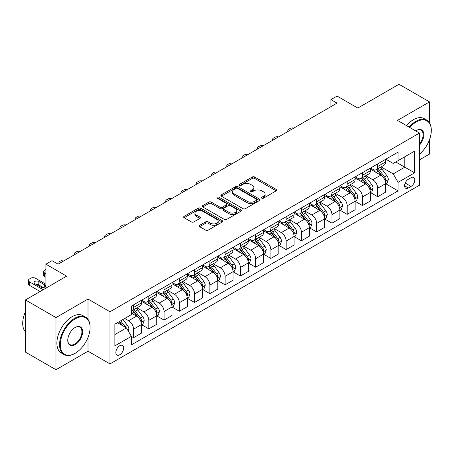 <?xml version="1.0" encoding="UTF-8"?>
<svg xmlns="http://www.w3.org/2000/svg" width="454" height="454" viewBox="0 0 454 454"><rect width="100%" height="100%" fill="white"/><g stroke="black" fill="none" stroke-linecap="round" stroke-linejoin="round"><path stroke-width="0.68" d="M261.827 198.194A1.186 0.687 0 0 0 263.507 198.194L276.236 190.845A1.697 0.976 0 0 0 276.73 190.152A1.697 0.976 0 0 0 276.236 189.46L254.666 177.003A1.697 0.976 0 0 0 252.271 177.003L239.536 184.358A1.186 0.687 0 0 0 239.19 184.84A1.186 0.687 0 0 0 239.536 185.323A1.186 0.687 0 0 0 241.216 185.323L242.862 184.375A5.425 3.133 0 0 1 250.534 184.375L252.333 185.414A5.425 3.133 0 0 1 253.917 187.627A5.425 3.133 0 0 1 252.333 189.84L250.682 190.788A1.186 0.687 0 0 0 250.336 191.276A1.186 0.687 0 0 0 250.682 191.758A1.186 0.687 0 0 0 252.362 191.758L254.007 190.811A5.425 3.133 0 0 1 261.68 190.811L263.473 191.843A5.425 3.133 0 0 1 265.062 194.057A5.425 3.133 0 0 1 263.473 196.276L261.827 197.223A1.186 0.687 0 0 0 261.481 197.711A1.186 0.687 0 0 0 261.827 198.194L261.827 197.223M119.754 354.75A5.527 3.189 120 0 0 123.363 349.881A5.527 3.189 120 0 0 122.518 345.454A5.527 3.189 120 0 0 119.754 345.727A5.527 3.189 120 0 0 116.145 350.596A5.527 3.189 120 0 0 116.99 355.022A5.527 3.189 120 0 0 119.754 354.75M199.664 225.298A1.697 0.976 0 0 0 199.17 225.99A1.697 0.976 0 0 0 199.664 226.677L205.719 230.172A1.697 0.976 0 0 0 208.114 230.172L222.256 222.012A1.697 0.976 0 0 0 222.749 221.319A1.697 0.976 0 0 0 222.256 220.627L200.685 208.17A1.697 0.976 0 0 0 198.29 208.17L184.148 216.337A1.697 0.976 0 0 0 183.649 217.029A1.697 0.976 0 0 0 184.148 217.721L191.457 221.938A1.697 0.976 0 0 0 193.852 221.938L199.908 218.448A1.697 0.976 0 0 0 200.401 217.755A1.697 0.976 0 0 0 199.908 217.063L196.281 214.969A4.534 2.616 0 0 1 194.953 213.119A4.534 2.616 0 0 1 197.751 210.701A4.534 2.616 0 0 1 202.694 211.269L216.893 219.469A4.534 2.616 0 0 1 218.221 221.319A4.534 2.616 0 0 1 215.423 223.737A4.534 2.616 0 0 1 210.48 223.169L208.114 221.802A1.697 0.976 0 0 0 205.719 221.802L199.664 225.298L199.664 226.677L205.719 223.209L205.719 221.802M429.529 122.835L429.529 101.895L399.009 84.274L357.809 108.063L337.055 96.078L330.949 99.602L337.055 103.126L58.101 264.177L52 260.653L45.894 264.177L45.894 288.142M88.014 319.378L88.014 299.067L55.967 317.567L25.447 299.946L66.647 276.163L45.894 264.177M88.014 299.067L109.987 311.756L419.456 133.084L419.456 185.238L109.987 363.909L109.987 311.756M429.529 101.895L397.483 120.395L419.456 133.084M242.986 208.658A1.697 0.976 0 0 0 245.381 208.658L259.518 200.492A1.697 0.976 0 0 0 260.017 199.8A1.697 0.976 0 0 0 259.518 199.107L237.953 186.656A1.697 0.976 0 0 0 235.552 186.656L221.416 194.823A1.697 0.976 0 0 0 220.916 195.509A1.697 0.976 0 0 0 221.416 196.202L242.986 208.658M217.755 198.449A1.186 0.687 0 0 1 218.959 198.619L240.864 211.263L226.745 219.413A1.697 0.976 0 0 1 224.35 219.413L202.779 206.962L202.779 205.577A1.697 0.976 0 0 0 202.285 206.269A1.697 0.976 0 0 0 202.779 206.962M202.779 205.577L208.834 202.087A1.697 0.976 0 0 1 211.229 202.087L219.974 207.137A1.697 0.976 0 0 0 222.375 207.137L226.387 204.816A1.697 0.976 0 0 0 226.887 204.124A1.697 0.976 0 0 0 226.387 203.432L217.279 198.177A1.186 0.687 0 0 1 216.933 197.689A1.186 0.687 0 0 1 217.665 197.059A1.186 0.687 0 0 1 218.959 197.206L240.887 209.867A1.697 0.976 0 0 1 241.38 210.56A1.697 0.976 0 0 1 240.887 211.252L240.887 209.867M55.967 317.567L55.967 369.726L25.447 352.105L25.447 299.946M419.456 159.865L429.529 154.054L429.529 139.628M411.035 177.696L408.35 179.251A5.352 3.087 120 0 0 404.854 183.966A5.352 3.087 120 0 0 405.672 188.251A5.352 3.087 120 0 0 408.35 187.99L411.035 186.441A5.352 3.087 120 0 0 414.53 181.719A5.352 3.087 120 0 0 413.713 177.435A5.352 3.087 120 0 0 411.035 177.696M385.826 159.195L393.209 163.463L398.096 160.642L398.096 152.113L131.354 306.115L131.354 314.645L114.868 324.162L114.868 345.869L131.354 336.352L131.354 344.881L398.096 190.879L398.096 182.349L393.209 173.893L381.071 166.885M398.096 160.642L414.576 151.125L414.576 172.832L398.096 182.349M55.967 369.726L88.014 351.226L109.987 363.909M330.949 99.602L330.949 106.65M395.774 161.982L404.809 167.197L404.809 156.766L414.576 151.125M393.209 173.893L404.809 167.197L414.576 172.832M114.868 334.592L126.467 327.896L117.433 322.68M131.354 336.425L133.55 337.691L133.55 329.161A6.906 3.99 -120 0 0 128.664 320.706L124.759 318.453M133.55 337.691L141.483 333.111L141.483 324.582A6.906 3.99 -120 0 0 136.603 316.126L131.354 313.095M141.665 324.758L148.81 328.883L148.81 320.354A6.906 3.99 -120 0 0 143.924 311.898L136.915 307.846M148.81 328.883L156.743 324.298L156.743 315.774A6.906 3.99 -120 0 0 151.857 307.313L141.483 301.325M156.925 315.95L164.07 320.07L164.07 311.54A6.906 3.99 -120 0 0 159.184 303.085L152.175 299.038M164.07 320.07L172.004 315.49L172.004 306.961A6.906 3.99 -120 0 0 167.117 298.505L156.743 292.512M172.185 307.137L179.33 311.262L179.33 302.733A6.906 3.99 -120 0 0 174.444 294.277L167.435 290.225M179.33 311.262L187.264 306.683L187.264 298.153A6.906 3.99 -120 0 0 182.377 289.692L172.004 283.705M187.445 298.329L194.59 302.449L194.59 293.925A6.906 3.99 -120 0 0 189.704 285.464L182.695 281.418M194.59 302.449L202.524 297.869L202.524 289.34A6.906 3.99 -120 0 0 197.638 280.884L187.264 274.891M202.705 289.516L209.85 293.642L209.85 285.112A6.906 3.99 -120 0 0 204.964 276.656L197.955 272.604M209.85 293.642L217.784 289.062L217.784 280.532A6.906 3.99 -120 0 0 212.898 272.071L202.524 266.084M217.965 280.708L225.11 284.828L225.11 276.304A6.906 3.99 -120 0 0 220.224 267.843L213.215 263.797M225.11 284.828L233.044 280.249L233.044 271.719A6.906 3.99 -120 0 0 228.158 263.263L217.784 257.27M233.225 271.895L240.37 276.021L240.37 267.491A6.906 3.99 -120 0 0 235.484 259.035L228.476 254.983M240.37 276.021L248.304 271.441L248.304 262.911A6.906 3.99 -120 0 0 243.418 254.45L233.044 248.463M248.486 263.087L255.63 267.213L255.63 258.684A6.906 3.99 -120 0 0 250.744 250.222L243.736 246.176M255.63 267.213L263.564 262.628L263.564 254.098A6.906 3.99 -120 0 0 258.678 245.642L248.304 239.65M263.746 254.274L270.885 258.4L270.885 249.87A6.906 3.99 -120 0 0 266.004 241.414L258.996 237.368M270.885 258.4L278.824 253.82L278.824 245.291A6.906 3.99 -120 0 0 273.938 236.835L263.564 230.842M279.006 245.466L286.145 249.592L286.145 241.063A6.906 3.99 -120 0 0 281.264 232.601L274.256 228.555M286.145 249.592L294.084 245.007L294.084 236.477A6.906 3.99 -120 0 0 289.198 228.022L278.824 222.029M294.266 236.659L301.405 240.779L301.405 232.249A6.906 3.99 -120 0 0 296.524 223.794L289.51 219.747M301.405 240.779L309.344 236.199L309.344 227.67A6.906 3.99 -120 0 0 304.458 219.214L294.084 213.221M309.526 227.846L316.665 231.971L316.665 223.442A6.906 3.99 -120 0 0 311.784 214.98L304.77 210.934M316.665 231.971L324.604 227.386L324.604 218.862A6.906 3.99 -120 0 0 319.718 210.401L309.344 204.408M324.786 219.038L331.925 223.158L331.925 214.629A6.906 3.99 -120 0 0 327.045 206.173L320.03 202.126M331.925 223.158L339.864 218.578L339.864 210.049A6.906 3.99 -120 0 0 334.978 201.593L324.604 195.6M340.046 210.225L347.185 214.35L347.185 205.821A6.906 3.99 -120 0 0 342.305 197.365L335.29 193.313M347.185 214.35L355.124 209.765L355.124 201.241A6.906 3.99 -120 0 0 350.238 192.78L339.864 186.793M355.306 201.417L362.445 205.537L362.445 197.008A6.906 3.99 -120 0 0 357.565 188.552L350.55 184.506M362.445 205.537L370.385 200.957L370.385 192.428A6.906 3.99 -120 0 0 365.498 183.972L355.124 177.979M370.566 192.604L377.705 196.73L377.705 188.2A6.906 3.99 -120 0 0 372.825 179.744L365.81 175.692M377.705 196.73L385.645 192.144L385.645 183.62A6.906 3.99 -120 0 0 380.758 175.159L370.385 169.172M370.566 168.008L372.825 169.308A6.906 3.99 -120 0 0 376.275 169.654A6.906 3.99 -120 0 0 377.705 166.493L377.705 163.883M355.306 176.816L357.565 178.121A6.906 3.99 -120 0 0 361.015 178.462A6.906 3.99 -120 0 0 362.445 175.301L362.445 172.696M340.046 185.629L342.305 186.929A6.906 3.99 -120 0 0 345.755 187.275A6.906 3.99 -120 0 0 347.185 184.114L347.185 181.504M324.786 194.437L327.045 195.742A6.906 3.99 -120 0 0 330.495 196.083A6.906 3.99 -120 0 0 331.925 192.922L331.925 190.311M309.526 203.25L311.784 204.55A6.906 3.99 -120 0 0 315.235 204.896A6.906 3.99 -120 0 0 316.665 201.735L316.665 199.124M294.266 212.058L296.524 213.363A6.906 3.99 -120 0 0 299.975 213.703A6.906 3.99 -120 0 0 301.405 210.542L301.405 207.932M279.006 220.865L281.264 222.171A6.906 3.99 -120 0 0 284.715 222.517A6.906 3.99 -120 0 0 286.145 219.35L286.145 216.745M263.746 229.679L266.004 230.984A6.906 3.99 -120 0 0 269.455 231.324A6.906 3.99 -120 0 0 270.885 228.163L270.885 225.553M248.486 238.486L250.744 239.791A6.906 3.99 -120 0 0 254.195 240.132A6.906 3.99 -120 0 0 255.63 236.971L255.63 234.366M233.225 247.299L235.484 248.605A6.906 3.99 -120 0 0 238.94 248.945A6.906 3.99 -120 0 0 240.37 245.784L240.37 243.174M217.965 256.107L220.224 257.412A6.906 3.99 -120 0 0 223.68 257.753A6.906 3.99 -120 0 0 225.11 254.592L225.11 251.987M202.705 264.92L204.964 266.226A6.906 3.99 -120 0 0 208.42 266.566A6.906 3.99 -120 0 0 209.85 263.405L209.85 260.795M187.445 273.728L189.704 275.033A6.906 3.99 -120 0 0 193.16 275.374A6.906 3.99 -120 0 0 194.59 272.213L194.59 269.608M172.185 282.541L174.444 283.841A6.906 3.99 -120 0 0 177.9 284.187A6.906 3.99 -120 0 0 179.33 281.026L179.33 278.416M156.925 291.349L159.184 292.654A6.906 3.99 -120 0 0 162.64 292.995A6.906 3.99 -120 0 0 164.07 289.834L164.07 287.229M141.665 300.162L143.924 301.462A6.906 3.99 -120 0 0 147.38 301.808A6.906 3.99 -120 0 0 148.81 298.647L148.81 296.036M385.826 183.796L398.096 190.879M376.275 169.654L384.215 165.069A6.906 3.99 -120 0 0 385.645 161.908L385.645 159.303M361.015 178.462L368.954 173.882A6.906 3.99 -120 0 0 370.385 170.721L370.385 168.111M345.755 187.275L353.694 182.69A6.906 3.99 -120 0 0 355.124 179.529L355.124 176.924M330.495 196.083L338.434 191.503A6.906 3.99 -120 0 0 339.864 188.342L339.864 185.731M315.235 204.896L323.174 200.31A6.906 3.99 -120 0 0 324.604 197.149L324.604 194.545M299.975 213.703L307.914 209.124A6.906 3.99 -120 0 0 309.344 205.963L309.344 203.352M284.715 222.517L292.654 217.931A6.906 3.99 -120 0 0 294.084 214.77L294.084 212.166M269.455 231.324L277.394 226.745A6.906 3.99 -120 0 0 278.824 223.584L278.824 220.973M254.195 240.132L262.134 235.552A6.906 3.99 -120 0 0 263.564 232.391L263.564 229.786M238.94 248.945L246.874 244.366A6.906 3.99 -120 0 0 248.304 241.205L248.304 238.594M223.68 257.753L231.614 253.173A6.906 3.99 -120 0 0 233.044 250.012L233.044 247.402M208.42 266.566L216.354 261.986A6.906 3.99 -120 0 0 217.784 258.82L217.784 256.215M193.16 275.374L201.094 270.794A6.906 3.99 -120 0 0 202.524 267.633L202.524 265.022M177.9 284.187L185.834 279.602A6.906 3.99 -120 0 0 187.264 276.441L187.264 273.836M162.64 292.995L170.573 288.415A6.906 3.99 -120 0 0 172.004 285.254L172.004 282.643M147.38 301.808L155.313 297.222A6.906 3.99 -120 0 0 156.743 294.061L156.743 291.457M131.354 310.894A6.906 3.99 -120 0 0 132.12 310.615L140.053 306.036A6.906 3.99 -120 0 0 141.483 302.875L141.483 300.264M132.12 310.615A6.906 3.99 -120 0 0 133.55 307.454L133.55 304.85M126.467 327.896L131.354 336.352M88.014 351.226L88.014 337.43M262.298 198.358L263.473 197.683A5.425 3.133 0 0 0 265.062 195.47L265.062 194.057M253.917 187.627L253.917 189.034A5.425 3.133 0 0 1 252.333 191.248L251.158 191.928M276.214 190.856L254.666 178.416A1.697 0.976 0 0 0 252.271 178.416L240.013 185.493M259.495 200.509L237.953 188.064A1.697 0.976 0 0 0 235.552 188.064L221.439 196.219M256.527 200.288A1.186 0.687 0 0 0 256.873 199.8A1.186 0.687 0 0 0 256.527 199.317L237.59 188.387A1.186 0.687 0 0 0 235.915 188.387L234.179 189.392A5.425 3.133 0 0 0 232.59 191.605A5.425 3.133 0 0 0 234.179 193.818L247.118 201.287A5.425 3.133 0 0 0 254.785 201.287L256.527 200.288L256.527 201.695A1.186 0.687 0 0 0 256.873 201.213L256.873 199.8M232.59 191.605L232.59 193.012A5.425 3.133 0 0 0 234.179 195.226L234.179 193.818M256.527 201.695L254.785 202.7A5.425 3.133 0 0 1 247.118 202.7L234.179 195.226M202.802 206.973L208.834 203.494L208.834 202.087M226.887 204.124L226.887 205.537A1.697 0.976 0 0 1 226.387 206.23L222.375 208.545A1.697 0.976 0 0 1 219.974 208.545L211.229 203.494A1.697 0.976 0 0 0 208.834 203.494M229.054 212.376A4.534 2.616 0 0 0 233.992 212.943A4.534 2.616 0 0 0 236.795 210.525A4.534 2.616 0 0 0 235.467 208.675L230.462 205.787A1.697 0.976 0 0 0 228.067 205.787L224.049 208.102A1.697 0.976 0 0 0 223.555 208.795A1.697 0.976 0 0 0 224.049 209.487L229.054 212.376L229.054 213.783A4.534 2.616 0 0 0 233.992 214.35A4.534 2.616 0 0 0 236.795 211.933L236.795 210.525M223.555 208.795L223.555 210.208A1.697 0.976 0 0 0 224.049 210.894L224.049 209.487M229.054 213.783L224.049 210.894M218.221 221.319L218.221 222.727A4.534 2.616 0 0 1 215.423 225.144A4.534 2.616 0 0 1 210.48 224.577L208.114 223.209A1.697 0.976 0 0 0 205.719 223.209M194.953 213.119L194.953 214.526A4.534 2.616 0 0 0 196.281 216.382L196.281 214.969M199.885 218.459L196.281 216.382M222.233 222.023L200.685 209.583A1.697 0.976 0 0 0 198.29 209.583L184.171 217.733M385.645 183.898L387.109 183.053L388.329 179.529A4.574 2.639 -120 0 0 386.865 175.636L381.882 168.973A13.206 7.627 -120 0 0 380.441 167.248M375.475 172.111A13.206 7.627 -120 0 0 372.774 169.28M385.225 181.101L385.86 179.727A4.574 2.639 -120 0 0 384.549 176.975L379.561 170.312A13.206 7.627 -120 0 0 378.12 168.587M376.888 169.297A10.964 6.328 60 0 1 378.687 171.345L382.909 176.981M376.655 169.433A13.206 7.627 60 0 1 378.097 171.158L381.411 175.59M293.84 128.073A3.45 1.992 -0 0 0 290.055 128.499L288.835 129.208A3.45 1.992 -0 0 0 287.825 130.616A3.45 1.992 -0 0 0 288.097 131.393M370.385 192.712L371.849 191.866L373.069 188.342A4.574 2.639 -120 0 0 371.61 184.443L366.622 177.786A13.206 7.627 -120 0 0 365.181 176.061M360.215 180.919A13.206 7.627 -120 0 0 357.514 178.093M369.965 189.908L370.6 188.535A4.574 2.639 -120 0 0 369.289 185.782L364.301 179.126A13.206 7.627 -120 0 0 362.859 177.401M361.628 178.11A10.964 6.328 60 0 1 363.427 180.153L367.649 185.788M361.395 178.246A13.206 7.627 60 0 1 362.837 179.971L366.151 184.398M278.58 136.887A3.45 1.992 -0 0 0 274.795 137.312L273.575 138.016A3.45 1.992 -0 0 0 272.565 139.429A3.45 1.992 -0 0 0 272.837 140.207M355.124 201.519L356.589 200.674L357.809 197.149A4.574 2.639 -120 0 0 356.35 193.256L351.362 186.594A13.206 7.627 -120 0 0 349.921 184.869M344.955 189.732A13.206 7.627 -120 0 0 342.254 186.9M354.705 198.721L355.34 197.348A4.574 2.639 -120 0 0 354.029 194.596L349.041 187.933A13.206 7.627 -120 0 0 347.599 186.208M346.368 186.917A10.964 6.328 60 0 1 348.167 188.966L352.389 194.601M346.135 187.054A13.206 7.627 60 0 1 347.577 188.779L350.891 193.205M263.326 145.694A3.45 1.992 -0 0 0 259.535 146.12L258.315 146.829A3.45 1.992 -0 0 0 257.304 148.237A3.45 1.992 -0 0 0 257.577 149.014M339.864 210.333L341.329 209.487L342.549 205.963A4.574 2.639 -120 0 0 341.09 202.064L336.102 195.407A13.206 7.627 -120 0 0 334.66 193.682M329.695 198.54A13.206 7.627 -120 0 0 326.994 195.714M339.444 207.529L340.08 206.156A4.574 2.639 -120 0 0 338.769 203.403L333.781 196.747A13.206 7.627 -120 0 0 332.339 195.021M331.108 195.731A10.964 6.328 60 0 1 332.907 197.774L337.129 203.409M330.875 195.867A13.206 7.627 60 0 1 332.317 197.592L335.631 202.019M248.066 154.508A3.45 1.992 -0 0 0 244.275 154.933L243.055 155.637A3.45 1.992 -0 0 0 242.044 157.044A3.45 1.992 -0 0 0 242.317 157.827M324.604 219.14L326.068 218.295L327.289 214.77A4.574 2.639 -120 0 0 325.83 210.877L320.842 204.215A13.206 7.627 -120 0 0 319.4 202.49M314.44 207.353A13.206 7.627 -120 0 0 311.733 204.521M324.184 216.337L324.82 214.969A4.574 2.639 -120 0 0 323.509 212.217L318.521 205.554A13.206 7.627 -120 0 0 317.079 203.829M315.848 204.538A10.964 6.328 60 0 1 317.647 206.587L321.869 212.222M315.615 204.675A13.206 7.627 60 0 1 317.057 206.4L320.371 210.826M232.806 163.315A3.45 1.992 -0 0 0 229.015 163.741L227.794 164.45A3.45 1.992 -0 0 0 226.784 165.858A3.45 1.992 -0 0 0 227.057 166.635M419.456 154.144A21.066 12.162 120 0 0 431.3 130.474A21.066 12.162 120 0 0 416.409 121.876A21.066 12.162 120 0 0 409.78 127.495M409.145 127.126A21.582 12.462 -60 0 1 416.04 121.241A21.582 12.462 -60 0 1 426.828 120.174A21.582 12.462 -60 0 1 431.3 130.054A21.582 12.462 -60 0 1 431.3 130.264M415.705 130.917A10.533 6.078 -60 0 1 416.409 130.474L416.409 130.474A10.533 6.078 -60 0 1 423.69 133.067A10.533 6.078 -60 0 1 419.456 145.155M406.455 125.576A21.582 12.462 -60 0 1 413.356 119.691A21.582 12.462 -60 0 1 424.144 118.625L426.828 120.174M419.456 144.049A10.011 5.783 120 0 0 421.045 130.19A10.011 5.783 120 0 0 416.222 130.587M74.831 353.479L75.194 353.269A21.066 12.162 120 0 0 90.091 327.47A21.066 12.162 120 0 0 75.194 318.873A21.066 12.162 120 0 0 60.303 344.671A21.066 12.162 120 0 0 75.194 353.269L74.831 353.479A21.582 12.462 -60 0 1 64.037 354.551A21.582 12.462 -60 0 1 60.728 337.254A21.582 12.462 -60 0 1 74.831 318.237A21.582 12.462 -60 0 1 85.619 317.17A21.582 12.462 -60 0 1 90.091 327.05A21.582 12.462 -60 0 1 90.085 327.26M75.194 344.671A10.533 6.078 -60 0 1 67.748 340.369A10.533 6.078 -60 0 1 75.194 327.47L75.194 327.47A10.533 6.078 -60 0 1 82.639 331.772A10.533 6.078 -60 0 1 75.194 344.671M67.748 340.154A10.011 5.783 120 0 0 69.82 344.529A10.011 5.783 120 0 0 74.831 344.036A10.011 5.783 120 0 0 81.368 335.211A10.011 5.783 120 0 0 79.836 327.186A10.011 5.783 120 0 0 75.006 327.584M64.037 354.551L61.352 352.996A21.582 12.462 -60 0 1 58.044 335.705A21.582 12.462 -60 0 1 72.141 316.688A21.582 12.462 -60 0 1 82.934 315.621L85.619 317.17M25.447 331.885A21.582 12.462 -60 0 1 25.447 311.711M309.344 227.953L310.808 227.108L312.029 223.584A4.574 2.639 -120 0 0 310.57 219.685L305.582 213.028A13.206 7.627 -120 0 0 304.14 211.303M299.18 216.161A13.206 7.627 -120 0 0 296.473 213.335M308.924 225.15L309.56 223.777A4.574 2.639 -120 0 0 308.249 221.024L303.261 214.367A13.206 7.627 -120 0 0 301.819 212.642M300.588 213.352A10.964 6.328 60 0 1 302.392 215.395L306.609 221.03M300.355 213.488A13.206 7.627 60 0 1 301.796 215.213L305.111 219.64M217.545 172.128A3.45 1.992 -0 0 0 213.755 172.554L212.534 173.258A3.45 1.992 -0 0 0 211.524 174.665A3.45 1.992 -0 0 0 211.797 175.443M294.084 236.761L295.548 235.915L296.768 232.391A4.574 2.639 -120 0 0 295.31 228.498L290.322 221.836A13.206 7.627 -120 0 0 288.88 220.111M283.92 224.974A13.206 7.627 -120 0 0 281.213 222.142M293.664 233.958L294.3 232.584A4.574 2.639 -120 0 0 292.989 229.838L288.001 223.175A13.206 7.627 -120 0 0 286.559 221.45M285.328 222.159A10.964 6.328 60 0 1 287.132 224.208L291.349 229.843M285.095 222.295A13.206 7.627 60 0 1 286.536 224.021L289.851 228.447M202.285 180.936A3.45 1.992 -0 0 0 198.494 181.362L197.274 182.065A3.45 1.992 -0 0 0 196.264 183.478A3.45 1.992 -0 0 0 196.537 184.256M278.824 245.574L280.288 244.729L281.508 241.205A4.574 2.639 -120 0 0 280.05 237.306L275.062 230.649A13.206 7.627 -120 0 0 273.62 228.924M268.66 233.782A13.206 7.627 -120 0 0 265.953 230.955M278.404 242.771L279.04 241.397A4.574 2.639 -120 0 0 277.729 238.645L272.74 231.988A13.206 7.627 -120 0 0 271.299 230.263M270.068 230.972A10.964 6.328 60 0 1 271.872 233.016L276.089 238.651M269.835 231.109A13.206 7.627 60 0 1 271.276 232.834L274.591 237.26M187.025 189.749A3.45 1.992 -0 0 0 183.234 190.175L182.014 190.879A3.45 1.992 -0 0 0 181.004 192.286A3.45 1.992 -0 0 0 181.277 193.064M263.564 254.382L265.028 253.536L266.248 250.012A4.574 2.639 -120 0 0 264.79 246.119L259.802 239.457A13.206 7.627 -120 0 0 258.36 237.731M253.4 242.595A13.206 7.627 -120 0 0 250.693 239.763M263.144 251.578L263.78 250.205A4.574 2.639 -120 0 0 262.469 247.458L257.48 240.796A13.206 7.627 -120 0 0 256.039 239.071M254.808 239.78A10.964 6.328 60 0 1 256.612 241.829L260.829 247.464M254.575 239.916A13.206 7.627 60 0 1 256.016 241.642L259.33 246.068M171.765 198.557A3.45 1.992 -0 0 0 167.974 198.983L166.754 199.686A3.45 1.992 -0 0 0 165.744 201.099A3.45 1.992 -0 0 0 166.016 201.877M248.304 263.195L249.768 262.35L250.988 258.82A4.574 2.639 -120 0 0 249.53 254.927L244.541 248.27A13.206 7.627 -120 0 0 243.1 246.545M238.14 251.403A13.206 7.627 -120 0 0 235.433 248.576M247.884 260.392L248.52 259.018A4.574 2.639 -120 0 0 247.209 256.266L242.22 249.609A13.206 7.627 -120 0 0 240.779 247.884M239.553 248.593A10.964 6.328 60 0 1 241.352 250.636L245.569 256.272M239.315 248.73A13.206 7.627 60 0 1 240.756 250.455L244.07 254.881M156.505 207.37A3.45 1.992 -0 0 0 152.714 207.796L151.494 208.499A3.45 1.992 -0 0 0 150.484 209.907A3.45 1.992 -0 0 0 150.756 210.684M233.044 272.003L234.508 271.157L235.728 267.633A4.574 2.639 -120 0 0 234.27 263.734L229.281 257.077A13.206 7.627 -120 0 0 227.84 255.352M222.88 260.216A13.206 7.627 -120 0 0 220.173 257.384M232.624 269.199L233.26 267.826A4.574 2.639 -120 0 0 231.949 265.074L226.96 258.417A13.206 7.627 -120 0 0 225.519 256.692M224.293 257.401A10.964 6.328 60 0 1 226.092 259.45L230.309 265.079M224.055 257.537A13.206 7.627 60 0 1 225.496 259.262L228.81 263.689M141.245 216.178A3.45 1.992 -0 0 0 137.454 216.603L136.234 217.307A3.45 1.992 -0 0 0 135.224 218.72A3.45 1.992 -0 0 0 135.496 219.498M217.784 280.816L219.248 279.965L220.468 276.441A4.574 2.639 -120 0 0 219.01 272.548L214.021 265.891A13.206 7.627 -120 0 0 212.58 264.16M207.62 269.023A13.206 7.627 -120 0 0 204.913 266.192M217.364 278.013L217.999 276.639A4.574 2.639 -120 0 0 216.689 273.887L211.7 267.23A13.206 7.627 -120 0 0 210.259 265.499M209.033 266.209A10.964 6.328 60 0 1 210.832 268.257L215.048 273.893M208.795 266.345A13.206 7.627 60 0 1 210.236 268.076L213.55 272.502M125.985 224.991A3.45 1.992 -0 0 0 122.194 225.417L120.974 226.12A3.45 1.992 -0 0 0 119.964 227.528A3.45 1.992 -0 0 0 120.236 228.305M202.524 289.624L203.988 288.778L205.208 285.254A4.574 2.639 -120 0 0 203.75 281.355L198.761 274.698A13.206 7.627 -120 0 0 197.32 272.973M192.36 277.837A13.206 7.627 -120 0 0 189.653 275.005M202.104 286.82L202.739 285.447A4.574 2.639 -120 0 0 201.428 282.694L196.44 276.038A13.206 7.627 -120 0 0 194.999 274.312M193.773 275.022A10.964 6.328 60 0 1 195.572 277.065L199.794 282.7M193.535 275.158A13.206 7.627 60 0 1 194.976 276.883L198.29 281.31M110.725 233.799A3.45 1.992 -0 0 0 106.934 234.224L105.714 234.928A3.45 1.992 -0 0 0 104.704 236.341A3.45 1.992 -0 0 0 104.976 237.119M187.264 298.431L188.728 297.586L189.948 294.061A4.574 2.639 -120 0 0 188.489 290.168L183.501 283.512A13.206 7.627 -120 0 0 182.06 281.781M177.1 286.644A13.206 7.627 -120 0 0 174.393 283.812M186.844 295.633L187.479 294.26A4.574 2.639 -120 0 0 186.168 291.508L181.18 284.851A13.206 7.627 -120 0 0 179.739 283.12M178.513 283.829A10.964 6.328 60 0 1 180.312 285.878L184.534 291.513M178.274 283.966A13.206 7.627 60 0 1 179.716 285.697L183.03 290.123M95.465 242.606A3.45 1.992 -0 0 0 91.674 243.038L90.454 243.741A3.45 1.992 -0 0 0 89.444 245.149A3.45 1.992 -0 0 0 89.716 245.926M172.004 307.245L173.468 306.399L174.688 302.875A4.574 2.639 -120 0 0 173.229 298.976L168.241 292.319A13.206 7.627 -120 0 0 166.8 290.594M161.84 295.452A13.206 7.627 -120 0 0 159.133 292.626M171.584 304.441L172.219 303.068A4.574 2.639 -120 0 0 170.908 300.315L165.92 293.659A13.206 7.627 -120 0 0 164.479 291.933M163.253 292.643A10.964 6.328 60 0 1 165.052 294.686L169.274 300.321M163.014 292.779A13.206 7.627 60 0 1 164.456 294.504L167.77 298.931M80.205 251.42A3.45 1.992 -0 0 0 76.414 251.845L75.194 252.549A3.45 1.992 -0 0 0 74.184 253.962A3.45 1.992 -0 0 0 74.456 254.739M156.743 316.052L158.208 315.207L159.428 311.682A4.574 2.639 -120 0 0 157.969 307.789L152.981 301.127A13.206 7.627 -120 0 0 151.54 299.402M146.58 304.265A13.206 7.627 -120 0 0 143.873 301.433M156.329 313.254L156.959 311.881A4.574 2.639 -120 0 0 155.648 309.129L150.66 302.466A13.206 7.627 -120 0 0 149.218 300.741M147.993 301.45A10.964 6.328 60 0 1 149.792 303.499L154.014 309.134M147.754 301.587A13.206 7.627 60 0 1 149.196 303.312L152.51 307.744M64.945 260.227A3.45 1.992 -0 0 0 61.154 260.653L59.934 261.362A3.45 1.992 -0 0 0 58.924 262.77A3.45 1.992 -0 0 0 59.196 263.547M141.483 324.865L142.948 324.02L144.168 320.496A4.574 2.639 -120 0 0 142.709 316.597L137.721 309.94A13.206 7.627 -120 0 0 136.279 308.215M45.894 273.694L44.674 272.99L44.674 276.514A3.45 1.992 180 0 1 43.663 275.107L43.663 271.583A3.45 1.992 -0 0 0 44.674 272.99M45.894 277.218L44.674 276.514M141.069 322.062L141.699 320.689A4.574 2.639 -120 0 0 140.388 317.936L135.4 311.279A13.206 7.627 -120 0 0 133.958 309.554M132.733 310.264A10.964 6.328 60 0 1 134.532 312.307L138.754 317.942M132.494 310.4A13.206 7.627 60 0 1 133.936 312.125L137.25 316.551M45.894 269.466L44.674 270.17A3.45 1.992 -0 0 0 43.663 271.583M128.3 331.068L128.908 329.303A4.574 2.639 -120 0 0 127.449 325.41L123 319.468M43.147 289.731L29.414 281.798A3.45 1.992 -0 0 1 28.403 280.39A3.45 1.992 -0 0 1 29.414 278.983L30.634 278.274A3.45 1.992 -0 0 1 35.52 278.274L45.894 284.266M40.094 291.491L29.414 285.322A3.45 1.992 180 0 1 28.403 283.915L28.403 280.39M43.238 287.524L38.817 284.97A2.764 1.595 0 0 0 36.343 284.533M125.542 327.362A4.574 2.639 -120 0 0 125.128 326.749L120.679 320.808M119.533 321.466L122.728 325.739M119.215 321.653L121.927 325.274M34.907 283.705L40.769 287.087A2.764 1.595 -0 0 0 43.777 287.433A2.764 1.595 -0 0 0 45.485 285.958A2.764 1.595 -0 0 0 44.674 284.828L38.817 281.446A2.764 1.595 -0 0 0 35.804 281.1A2.764 1.595 -0 0 0 34.101 282.575A2.764 1.595 -0 0 0 34.907 283.705M128.664 320.706L136.603 316.126M143.924 311.898L151.857 307.313M159.184 303.085L167.117 298.505M174.444 294.277L182.377 289.692M189.704 285.464L197.638 280.884M204.964 276.656L212.898 272.071M220.224 267.843L228.158 263.263M235.484 259.035L243.418 254.45M250.744 250.222L258.678 245.642M266.004 241.414L273.938 236.835M281.264 232.601L289.198 228.022M296.524 223.794L304.458 219.214M311.784 214.98L319.718 210.401M327.045 206.173L334.978 201.593M342.305 197.365L350.238 192.78M357.565 188.552L365.498 183.972M372.825 179.744L380.758 175.159M377.705 166.493L385.645 161.908M377.705 188.2L385.645 183.62M362.445 197.008L370.385 192.428M362.445 175.301L370.385 170.721M347.185 205.821L355.124 201.241M347.185 184.114L355.124 179.529M331.925 214.629L339.864 210.049M331.925 192.922L339.864 188.342M316.665 223.442L324.604 218.862M316.665 201.735L324.604 197.149M301.405 232.249L309.344 227.67M301.405 210.542L309.344 205.963M286.145 241.063L294.084 236.477M286.145 219.35L294.084 214.77M270.885 249.87L278.824 245.291M270.885 228.163L278.824 223.584M255.63 258.684L263.564 254.098M255.63 236.971L263.564 232.391M240.37 267.491L248.304 262.911M240.37 245.784L248.304 241.205M225.11 276.304L233.044 271.719M225.11 254.592L233.044 250.012M209.85 285.112L217.784 280.532M209.85 263.405L217.784 258.82M194.59 293.925L202.524 289.34M194.59 272.213L202.524 267.633M179.33 302.733L187.264 298.153M179.33 281.026L187.264 276.441M164.07 311.54L172.004 306.961M164.07 289.834L172.004 285.254M148.81 320.354L156.743 315.774M148.81 298.647L156.743 294.061M133.55 329.161L141.483 324.582M133.55 307.454L141.483 302.875M405.178 183.058L411.035 186.441M404.565 185.805L408.35 187.99M263.473 197.683L263.473 196.276M250.682 191.758L250.682 190.788M252.333 191.248L252.333 189.84M239.536 185.323L239.536 184.358M252.271 178.416L252.271 177.003M254.666 178.416L254.666 177.003M276.236 190.845L276.236 189.46M221.416 196.202L221.416 194.823M235.552 188.064L235.552 186.656M237.953 188.064L237.953 186.656M259.518 200.492L259.518 199.107M247.118 202.7L247.118 201.287M254.785 202.7L254.785 201.287M211.229 203.494L211.229 202.087M219.974 208.545L219.974 207.137M222.375 208.545L222.375 207.137M226.387 206.23L226.387 204.816M218.959 198.619L218.959 197.206M208.114 223.209L208.114 221.802M210.48 224.577L210.48 223.169M199.908 218.448L199.908 217.063M184.148 217.721L184.148 216.337M198.29 209.583L198.29 208.17M200.685 209.583L200.685 208.17M222.256 222.012L222.256 220.627M385.298 181.35L388.295 179.619M379.561 170.312L381.882 168.973M375.963 172.389L378.097 171.158M384.549 176.975L386.865 175.636M384.186 178.762L385.86 179.727M370.038 190.158L373.035 188.427M364.301 179.126L366.622 177.786M360.703 181.203L362.837 179.971M369.289 185.782L371.61 184.443M368.926 187.57L370.6 188.535M354.778 198.971L357.78 197.24M349.041 187.933L351.362 186.594M345.443 190.01L347.577 188.779M354.029 194.596L356.35 193.256M353.666 196.378L355.34 197.348M339.518 207.779L342.52 206.048M333.781 196.747L336.102 195.407M330.183 198.824L332.317 197.592M338.769 203.403L341.09 202.064M338.406 205.191L340.08 206.156M324.258 216.592L327.26 214.861M318.521 205.554L320.842 204.215M314.923 207.631L317.057 206.4M323.509 212.217L325.83 210.877M323.146 213.999L324.82 214.969M308.998 225.4L312 223.669M303.261 214.367L305.582 213.028M299.663 216.444L301.796 215.213M308.249 221.024L310.57 219.685M307.886 222.812L309.56 223.777M293.744 234.213L296.74 232.482M288.001 223.175L290.322 221.836M284.403 225.252L286.536 224.021M292.989 229.838L295.31 228.498M292.626 231.619L294.3 232.584M278.484 243.021L281.48 241.29M272.74 231.988L275.062 230.649M269.143 234.065L271.276 232.834M277.729 238.645L280.05 237.306M277.366 240.433L279.04 241.397M263.224 251.828L266.22 250.103M257.48 240.796L259.802 239.457M253.882 242.873L256.016 241.642M262.469 247.458L264.79 246.119M262.106 249.24L263.78 250.205M247.963 260.641L250.96 258.911M242.22 249.609L244.541 248.27M238.622 251.686L240.756 250.455M247.209 256.266L249.53 254.927M246.845 258.054L248.52 259.018M232.703 269.449L235.7 267.724M226.96 258.417L229.281 257.077M223.362 260.494L225.496 259.262M231.949 265.074L234.27 263.734M231.585 266.861L233.26 267.826M217.443 278.262L220.44 276.531M211.7 267.23L214.021 265.891M208.102 269.301L210.236 268.076M216.689 273.887L219.01 272.548M216.325 275.674L217.999 276.639M202.183 287.07L205.18 285.339M196.44 276.038L198.761 274.698M192.842 278.115L194.976 276.883M201.428 282.694L203.75 281.355M201.065 284.482L202.739 285.447M186.923 295.883L189.92 294.152M181.18 284.851L183.501 283.512M177.582 286.922L179.716 285.697M186.168 291.508L188.489 290.168M185.805 293.295L187.479 294.26M171.663 304.691L174.659 302.96M165.92 293.659L168.241 292.319M162.322 295.736L164.456 294.504M170.908 300.315L173.229 298.976M170.545 302.103L172.219 303.068M156.403 313.504L159.399 311.773M150.66 302.466L152.981 301.127M147.062 304.543L149.196 303.312M155.648 309.129L157.969 307.789M155.285 310.916L156.959 311.881M141.143 322.312L144.139 320.581M135.4 311.279L137.721 309.94M131.802 313.356L133.936 312.125M140.388 317.936L142.709 316.597M140.025 319.724L141.699 320.689M29.414 281.798L29.414 285.322M127.722 330.064L128.879 329.394M125.128 326.749L127.449 325.41M38.817 284.97L38.817 281.446M44.674 287.087L44.674 284.828M287.825 130.616L287.825 131.552M272.565 139.429L272.565 140.36M257.304 148.237L257.304 149.173M242.044 157.044L242.044 157.981M226.784 165.858L226.784 166.794M431.3 130.474L431.3 130.054M90.091 327.47L90.091 327.05M211.524 174.665L211.524 175.602M196.264 183.478L196.264 184.415M181.004 192.286L181.004 193.222M165.744 201.099L165.744 202.036M150.484 209.907L150.484 210.843M135.224 218.72L135.224 219.657M119.964 227.528L119.964 228.464M104.704 236.341L104.704 237.277M89.444 245.149L89.444 246.085M74.184 253.962L74.184 254.893M58.924 262.77L58.924 263.706"/></g></svg>
